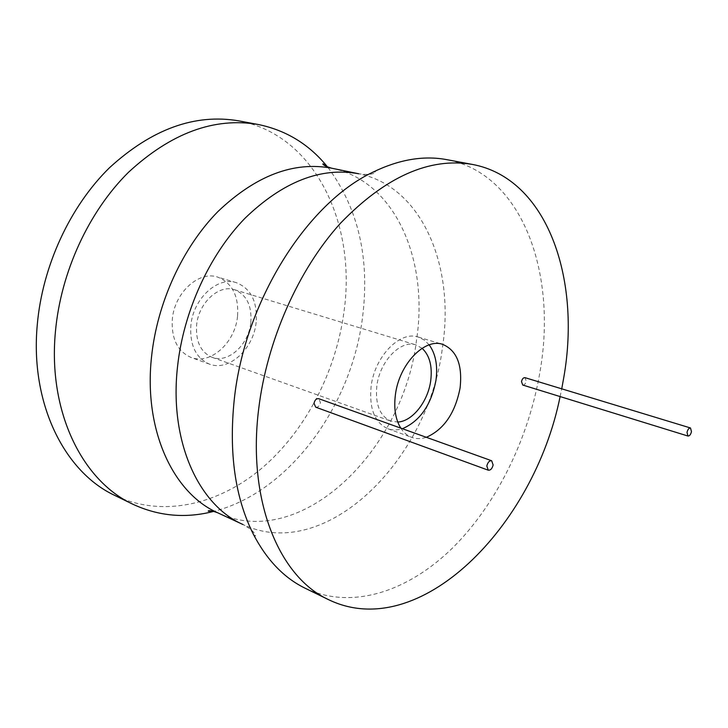 <?xml version="1.0" encoding="UTF-8"?>
<svg xmlns="http://www.w3.org/2000/svg" width="728" height="728" viewBox="0 0 728 728"><rect width="100%" height="100%" fill="white"/><g stroke="black" fill="none" stroke-linecap="round" stroke-linejoin="round"><path stroke-width="0.55" stroke-dasharray="3.64 2.73" d="M560.105 396.569L561.734 388.825M522.722 385.03C524.397 385.13 525.561 383.82 526.226 381.108L525.006 377.659M315.688 407.17C318.054 407.452 319.637 405.933 320.447 402.602L318.764 398.698M400.8 428.146C403.776 432.714 407.471 435.808 411.893 437.437C416.425 439.039 421.23 438.993 426.326 437.31M305.314 588.315C351.779 610.355 408.135 591.555 452.57 547.957C497.024 503.84 529.283 437.364 540.249 370.17C557.057 272.236 521.921 173.583 446.883 159.669M327.973 167.513L328.656 168.368C358.586 209.291 369.879 258.968 362.535 317.381C351.46 405.678 290.172 490.945 215.524 510.91L214.469 511.192M238.684 120.848C315.097 134.817 356.647 224.06 343.971 311.866C335.917 372.026 305.642 430.685 262.107 467.977C218.546 504.832 162.198 518.063 114.942 495.504M237.537 316.343C235.144 342.715 210.374 365.192 191.045 357.448C177.459 351.424 171.226 338.638 172.336 319.091C174.502 292.674 198.935 270.516 217.59 277.068C232.287 282.992 238.93 296.087 237.537 316.343M256.138 322.331C253.635 349.021 228.756 371.862 209.446 364.118C195.877 358.076 189.68 345.163 190.863 325.38C193.148 298.626 217.699 276.103 236.345 282.673C251.024 288.616 257.621 301.838 256.138 322.331M250.814 322.586C252.024 305.605 246.574 294.649 234.471 289.708C218.946 284.175 198.526 302.894 196.615 325.107C195.614 341.596 200.782 352.343 212.13 357.348C228.119 363.691 248.758 344.754 250.814 322.586M422.104 348.303L416.016 344.945C400.882 339.412 379.716 361.124 376.84 385.967C375.129 404.377 379.807 416.088 390.863 421.103L397.752 422.04M429.174 344.854L424.16 339.976L418.191 337.037C400.018 330.457 374.538 356.593 371.098 386.523C369.069 408.626 374.665 422.704 387.897 428.746C392.456 430.357 397.279 430.339 402.384 428.71M253.262 534.052L255.228 536.026L255.655 535.471C254.381 532.086 250.15 528.437 242.979 524.524C325.662 563.563 428.883 460.014 442.451 347.465C455.146 266.757 422.386 186.55 358.813 173.792C366.912 174.92 372.481 174.502 375.521 172.545L375.502 171.844L372.754 172.254M331.595 168.186C395.331 180.963 428.801 260.133 416.571 339.676C403.685 450.659 300.673 552.006 217.772 512.812M327.818 167.486L328.656 168.368M214.323 511.12L215.524 510.91M209.446 364.118L191.045 357.448M236.345 282.673L217.59 277.068M234.471 289.708L416.016 344.945M387.897 428.746L411.893 437.437M418.191 337.037L442.642 344.353M212.13 357.348L390.863 421.103"/><path stroke-width="1.09" d="M561.734 388.825L563.836 377.177C581.181 278.041 547.001 178.287 472.345 164.419C429.42 157.148 385.458 176.768 340.458 223.259C298.407 269.66 266.894 340.577 258.668 409.054C247.147 501.037 279.325 577.186 328.592 599.672C419.355 643.579 533.979 526.599 560.105 396.569M690.499 427.973L525.006 377.659C523.341 377.568 522.176 378.879 521.503 381.599L522.722 385.03L687.978 436.036C689.553 436.063 690.717 434.598 691.482 431.631L690.499 427.973C688.934 427.946 687.769 429.42 687.005 432.387L687.978 436.036M491.664 460.751L318.764 398.698C316.398 398.416 314.815 399.945 314.014 403.276L315.688 407.17L488.279 470.197C490.572 470.388 492.192 468.641 493.129 464.946L491.664 460.751C489.371 460.56 487.76 462.316 486.823 466.011L488.279 470.197M426.326 437.31C443.916 429.52 455.173 413.094 460.078 388.015C462.617 364.919 456.802 350.368 442.642 344.353C424.588 337.783 399.026 364.419 395.404 394.767C393.693 408.39 395.495 419.51 400.8 428.146M472.345 164.419L446.883 159.669C423.669 155.292 398.962 159.487 372.754 172.254C306.652 203.412 244.453 302.002 234.243 399.763C228.756 452.889 235.089 497.652 253.262 534.052C266.703 559.923 284.056 578.005 305.314 588.315L328.592 599.672M214.469 511.192C186.113 518.682 158.859 516.334 132.696 504.158C82.328 480.844 47.784 411.657 55.428 331.686C60.788 272.072 88.798 211.529 128.483 172.299C171.071 132.987 214.278 117.044 258.103 124.47C286.368 130.267 309.664 144.617 327.973 167.513M132.696 504.158L114.942 495.504C64.583 472.172 29.939 403.658 37.274 324.77C42.406 265.957 70.079 206.333 109.5 167.731C151.815 129.047 194.877 113.422 238.684 120.848L258.103 124.47M397.752 422.04C412.357 421.476 428 401.601 430.712 380.762C432.496 366.211 429.629 355.391 422.104 348.303M402.384 428.71C420.001 421.139 431.194 404.986 435.972 380.253C437.901 365.583 435.635 353.79 429.174 344.854M331.595 168.186L358.813 173.792C320.93 166.767 282.946 181.627 244.854 218.391C209.336 255.018 183.502 311.411 177.541 366.612C169.051 441.314 198.544 505.086 242.979 524.524L217.772 512.812C173.228 493.293 143.471 430.312 151.533 356.929C157.175 302.693 182.628 247.42 217.899 211.575C255.719 175.594 293.621 161.134 331.595 168.186C320.939 165.001 322.877 163.245 323.268 164.018L327.818 167.486M217.772 512.812C207.316 509.027 207.826 511.593 208.608 511.202L214.323 511.12"/></g></svg>
